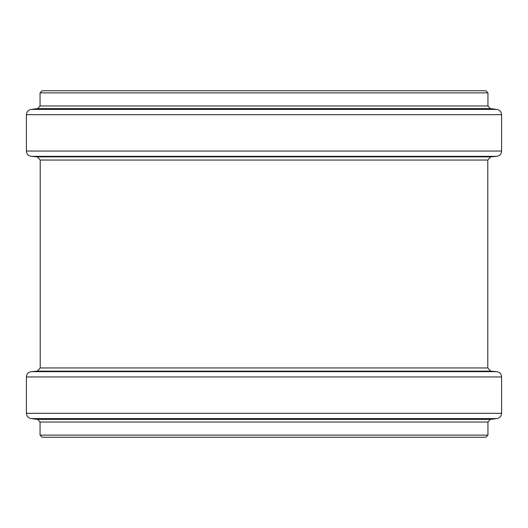 <?xml version="1.0" encoding="UTF-8"?>
<svg xmlns="http://www.w3.org/2000/svg" width="528" height="528" viewBox="0 0 528 528"><rect width="100%" height="100%" fill="white"/><g stroke="black" fill="none" stroke-linecap="round" stroke-linejoin="round"><path stroke-width="0.79" d="M264 90.757L485.819 90.757L487.945 92.882L40.055 92.882L42.181 90.757L264 90.757M487.945 435.118L40.055 435.118L42.181 437.243L485.819 437.243L487.945 435.118L487.945 422.037L490.274 419.404L496.934 418.585C499.811 417.998 501.369 416.236 501.6 413.312L501.6 376.952C501.349 373.943 499.732 372.174 496.749 371.659L31.251 371.659C28.268 372.174 26.651 373.943 26.4 376.952L501.6 376.952M264 156.869L490.697 156.869L487.786 160.043L40.214 160.043L37.303 156.869L264 156.869M37.303 156.869L31.251 156.341L496.749 156.341L490.697 156.869M31.251 156.341C28.268 155.826 26.651 154.057 26.4 151.048L501.6 151.048C501.349 154.057 499.732 155.826 496.749 156.341M26.4 151.048L26.4 114.688L501.6 114.688L501.6 151.048M37.726 108.596L490.274 108.596L487.945 105.963L40.055 105.963L37.726 108.596L31.066 109.415L496.934 109.415C499.811 110.002 501.369 111.764 501.6 114.688M40.055 435.118L40.055 422.037L487.945 422.037M40.055 422.037L37.726 419.404L490.274 419.404M37.726 419.404L31.066 418.585L496.934 418.585M31.066 418.585C28.189 417.998 26.631 416.236 26.4 413.312L501.6 413.312M31.251 371.659L37.303 371.131L490.697 371.131L496.749 371.659M37.303 371.131L40.214 367.957L487.786 367.957L487.786 160.043M31.066 109.415C28.189 110.002 26.631 111.764 26.4 114.688M490.274 108.596L496.934 109.415M487.945 105.963L487.945 92.882M40.055 105.963L40.055 92.882M26.4 413.312L26.4 376.952M490.697 371.131L487.786 367.957M40.214 367.957L40.214 160.043"/></g></svg>
